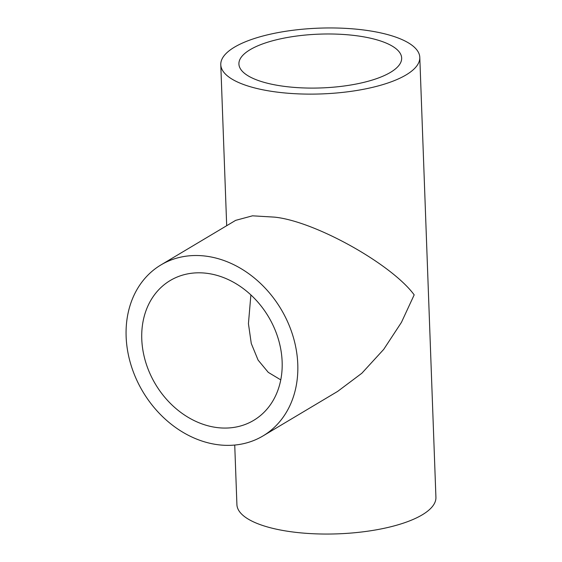 <?xml version="1.0" encoding="UTF-8"?>
<svg xmlns="http://www.w3.org/2000/svg" width="562" height="562" viewBox="0 0 562 562"><rect width="100%" height="100%" fill="white"/><g stroke="black" fill="none" stroke-linecap="round" stroke-linejoin="round"><path stroke-width="0.84" d="M250.891 294.931L248.432 323.656L251.27 343.48L258.099 360.102L268.285 372.374L280.768 379.877M209.141 273.638A81.427 65.803 -120.8 0 0 170.237 280.508A81.427 65.803 -120.8 0 0 145.684 362.139A81.427 65.803 -120.8 0 0 214.768 427.239A81.427 65.803 -120.8 0 0 253.673 420.369A81.427 65.803 -120.8 0 0 278.225 338.731A81.427 65.803 -120.8 0 0 209.141 273.638M215.401 444.352A99.572 80.471 -120.8 0 0 262.967 435.95A99.572 80.471 -120.8 0 0 292.992 336.125A99.572 80.471 -120.8 0 0 208.509 256.525A99.572 80.471 -120.8 0 0 160.943 264.927A99.572 80.471 -120.8 0 0 130.918 364.752A99.572 80.471 -120.8 0 0 215.401 444.352M262.967 435.95L337.678 391.377L361.851 373.238L383.706 349.388L401.444 322.363L414.18 294.86C391.391 263.887 314.601 221.14 274.544 217.136L252.471 215.822L235.654 220.36L160.943 264.927M361.471 36.467A81.427 26.913 -2.1 0 0 279.419 39.087A81.427 26.913 -2.1 0 0 238.913 64.019A81.427 26.913 -2.1 0 0 279.103 85.607A81.427 26.913 -2.1 0 0 361.155 82.986A81.427 26.913 -2.1 0 0 401.661 58.055A81.427 26.913 -2.1 0 0 361.471 36.467M269.922 91.079A99.572 32.912 -2.1 0 0 370.26 87.883A99.572 32.912 -2.1 0 0 419.793 57.387A99.572 32.912 -2.1 0 0 370.653 30.994A99.572 32.912 -2.1 0 0 270.315 34.191A99.572 32.912 -2.1 0 0 220.782 64.686A99.572 32.912 -2.1 0 0 269.922 91.079M234.733 445.048L236.911 504.613A99.572 32.912 -2.1 0 0 286.051 531.006A99.572 32.912 -2.1 0 0 386.389 527.809A99.572 32.912 -2.1 0 0 435.922 497.314L419.793 57.387M220.782 64.686L226.69 225.706"/></g></svg>
